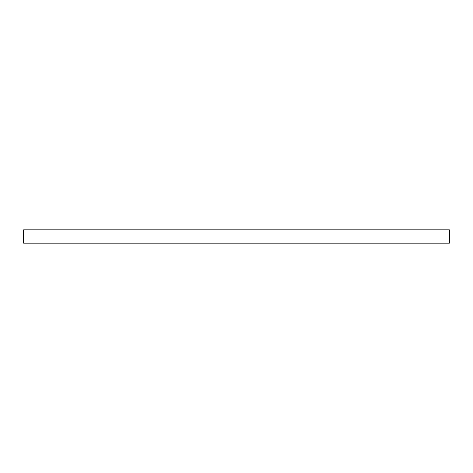 <?xml version="1.0" encoding="UTF-8"?>
<svg xmlns="http://www.w3.org/2000/svg" width="473" height="473" viewBox="0 0 473 473"><rect width="100%" height="100%" fill="white"/><g stroke="black" fill="none" stroke-linecap="round" stroke-linejoin="round"><path stroke-width="0.35" stroke-dasharray="2.37 1.77" d="M23.65 243.169L23.65 229.831L449.35 229.831L449.35 243.169L23.65 243.169"/><path stroke-width="0.71" d="M449.35 229.831L23.65 229.831L23.65 243.169L449.35 243.169L449.35 229.831"/></g></svg>
